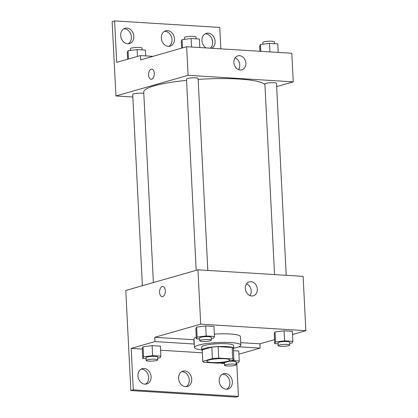 <?xml version="1.0" encoding="UTF-8"?>
<svg xmlns="http://www.w3.org/2000/svg" width="418" height="418" viewBox="0 0 418 418"><rect width="100%" height="100%" fill="white"/><g stroke="black" fill="none" stroke-linecap="round" stroke-linejoin="round"><path stroke-width="0.63" d="M227.92 361.22A11.61 1.881 -2.9 0 1 214.972 362.594A11.61 1.881 -2.9 0 1 206.764 361.209A11.61 1.881 -2.9 0 1 218.264 358.748A11.61 1.881 -2.9 0 1 229.952 360.039A11.61 1.881 -2.9 0 1 227.92 361.22M232.753 358.947L218.729 358.08A15.591 2.524 -2.9 0 0 212.417 358.581L202.793 361.335A15.591 2.524 -2.9 0 0 202.787 361.413A15.591 2.524 -2.9 0 0 203.968 362.301L217.992 363.169A15.591 2.524 -2.9 0 0 224.299 362.667L233.923 359.919A15.591 2.524 -2.9 0 0 233.928 359.835A15.591 2.524 -2.9 0 0 232.753 358.947L232.173 347.51L218.149 346.637L218.729 358.08M202.787 361.413L202.207 349.97A15.591 2.524 -2.9 0 1 202.213 349.892L202.793 361.335M218.149 346.637A15.591 2.524 -2.9 0 0 211.837 347.139L202.213 349.892M232.173 347.51A15.591 2.524 -2.9 0 1 233.349 348.393L233.928 359.835M233.38 348.946A15.962 2.586 177.1 0 0 233.719 348.377A15.962 2.586 177.1 0 0 217.647 346.6A15.962 2.586 177.1 0 0 201.837 349.991A15.962 2.586 177.1 0 0 202.239 350.524M201.837 349.991L201.69 347.133A15.962 2.586 -2.9 0 1 217.501 343.742A15.962 2.586 -2.9 0 1 233.573 345.514L233.719 348.377M211.837 347.139L212.417 358.581M201.831 349.861A23.22 3.762 -2.9 0 1 194.448 347.499A23.22 3.762 -2.9 0 1 217.444 342.567A23.22 3.762 -2.9 0 1 240.82 345.148A23.22 3.762 -2.9 0 1 236.755 347.51A23.22 3.762 -2.9 0 1 233.714 348.246M194.448 347.499L194.009 338.92A23.22 3.762 -2.9 0 1 196.267 337.154M214.35 334.144A23.22 3.762 -2.9 0 1 240.387 336.568L240.82 345.148M194.056 339.844A23.915 3.877 177.1 0 1 193.874 339.729L154.754 337.3L154.974 341.59L131.189 348.387L133.29 389.863L130.829 390.564L125.787 290.453L197.949 269.814L200.703 324.159L154.754 337.3M274.537 339.651L259.912 343.831L240.695 342.64M292.511 334.51L305.861 330.69L200.703 324.159M289.653 343.319L292.077 343.011L292.861 341.344L292.349 331.338L284.073 330.821L275.013 331.97L274.234 333.637L274.741 343.648L278.054 343.852M211.262 338.449L213.687 338.141L214.471 336.474L213.964 326.463L205.682 325.951L196.622 327.101L195.843 328.767L196.35 338.773L199.668 338.982M259.912 343.831L260.127 348.121L238.934 354.182M236.75 362.908L238.448 396.395L235.987 397.1L130.829 390.564M197.949 269.814L303.107 276.345L305.861 330.69M245.329 288.441A7.278 5.889 -106 0 1 249.327 281.816A7.278 5.889 -106 0 1 256.986 287.192A7.278 5.889 -106 0 1 253.329 295.808A7.278 5.889 -106 0 1 245.329 288.441M165.319 290.75A5.079 2.869 93.6 0 1 162.132 296.644A5.079 2.869 93.6 0 1 159.582 291.393A5.079 2.869 93.6 0 1 162.764 286.502A5.079 2.869 93.6 0 1 165.319 290.75M249.959 295.578A7.278 5.889 74 0 0 246.589 283.791M162.764 286.502A5.079 2.869 -86.4 0 0 159.587 291.393A5.079 2.869 -86.4 0 0 162.132 296.644M260.127 348.121L238.845 346.799M238.448 396.395L133.29 389.863M222.392 374.183A7.979 6.458 -106 0 1 229.524 380.281A7.979 6.458 -106 0 1 226.697 389.226M141.132 369.136A7.979 6.458 -106 0 1 148.265 375.233A7.979 6.458 -106 0 1 145.438 384.179M181.762 371.659A7.979 6.458 -106 0 1 188.894 377.757A7.979 6.458 -106 0 1 186.067 386.702M193.874 339.729L194.093 344.019L154.974 341.59M157.685 358.121L160.11 357.813L160.893 356.152L160.387 346.141L152.105 345.629L143.045 346.778L142.266 348.44L142.773 358.451L146.086 358.66M238.772 351.01L233.463 350.681L238.772 351.01L239.279 361.021L231.703 360.551M202.354 352.813L160.59 350.216M142.298 349.082L131.189 348.387M219.199 380.944A7.979 6.458 -106 0 1 223.578 373.682A7.979 6.458 -106 0 1 231.98 379.575A7.979 6.458 -106 0 1 227.967 389.027A7.979 6.458 -106 0 1 219.199 380.944M137.945 375.897A7.979 6.458 -106 0 1 142.324 368.629A7.979 6.458 -106 0 1 150.726 374.528A7.979 6.458 -106 0 1 146.713 383.975A7.979 6.458 -106 0 1 137.945 375.897M178.575 378.421A7.979 6.458 -106 0 1 182.948 371.153A7.979 6.458 -106 0 1 191.355 377.052A7.979 6.458 -106 0 1 187.337 386.504A7.979 6.458 -106 0 1 178.575 378.421M153.38 282.563L143.724 91.991A60.944 9.875 -2.9 0 1 186.564 80.355M198.142 79.394A60.944 9.875 -2.9 0 1 264.923 84.619M286.205 275.295L276.481 83.36A5.805 0.941 177.1 0 0 272.379 82.665A5.805 0.941 177.1 0 0 265.905 83.354A5.805 0.941 177.1 0 0 264.892 83.945L274.548 274.574M142.392 285.703L132.705 94.458A5.805 0.941 -2.9 0 1 137.282 93.303A5.805 0.941 -2.9 0 1 143.802 93.522M196.188 270.315L186.501 79.075A5.805 0.941 -2.9 0 1 192.249 77.842A5.805 0.941 -2.9 0 1 198.095 78.485L207.819 270.425M276.648 86.604L293.253 81.855L188.1 75.324L115.932 95.962L132.835 97.013M293.253 81.855L291.806 53.253L186.647 46.722L140.699 59.863L140.485 55.573L116.7 62.371L114.6 20.9L112.139 21.605L115.932 95.962M220.84 48.843L219.758 27.436L114.6 20.9M233.887 62.486A7.278 5.889 -106 0 1 237.879 55.86A7.278 5.889 -106 0 1 245.538 61.237A7.278 5.889 -106 0 1 241.881 69.858A7.278 5.889 -106 0 1 233.887 62.486M186.647 46.722L188.1 75.324M154.305 73.38A5.079 2.869 93.6 0 1 151.123 79.268A5.079 2.869 93.6 0 1 148.573 74.023A5.079 2.869 93.6 0 1 151.75 69.132A5.079 2.869 93.6 0 1 154.305 73.38M151.75 69.132A5.079 2.869 -86.4 0 0 148.573 74.023A5.079 2.869 -86.4 0 0 151.123 79.268M238.516 69.623A7.278 5.889 74 0 0 235.141 57.836M164.52 31.298A7.979 6.458 -106 0 1 171.652 37.395A7.979 6.458 -106 0 1 168.825 46.341M123.895 28.774A7.979 6.458 -106 0 1 131.388 37.056A7.979 6.458 -106 0 1 128.195 43.817M205.149 33.821A7.979 6.458 -106 0 1 212.642 42.103A7.979 6.458 -106 0 1 210.379 48.195M140.485 55.573L152.983 56.346M161.332 38.059A7.979 6.458 -106 0 1 165.711 30.796A7.979 6.458 -106 0 1 174.113 36.69A7.979 6.458 -106 0 1 170.1 46.142A7.979 6.458 -106 0 1 161.332 38.059M133.849 36.35A7.979 6.458 -106 0 1 129.47 43.618A7.979 6.458 -106 0 1 121.068 37.719A7.979 6.458 -106 0 1 125.081 28.272A7.979 6.458 -106 0 1 133.849 36.35M206.079 47.929A7.979 6.458 -106 0 1 201.946 39.945A7.979 6.458 -106 0 1 206.335 33.32A7.979 6.458 -106 0 1 215.103 41.403A7.979 6.458 -106 0 1 211.701 48.279M278.221 52.412L277.792 43.89L269.511 43.373L260.451 44.522L259.672 46.189L259.928 51.273M260.451 44.522L260.795 51.325M269.511 43.373L269.944 51.895M262.875 44.214L262.786 42.474A5.805 0.941 -2.9 0 1 268.539 41.241A5.805 0.941 -2.9 0 1 274.38 41.884L274.474 43.681M199.83 47.537L199.402 39.015L191.12 38.503L182.06 39.653L181.281 41.319L181.626 48.154M182.06 39.653L182.478 47.913M191.12 38.503L191.554 47.025M184.49 39.344L184.401 37.599A5.805 0.941 -2.9 0 1 190.148 36.366A5.805 0.941 -2.9 0 1 195.995 37.014L196.084 38.811M145.678 55.892L145.386 50.113L137.109 49.601L128.049 50.75L127.271 52.412L127.615 59.252M128.049 50.75L128.467 59.006M137.109 49.601L137.454 56.435M130.473 50.442L130.385 48.697A5.805 0.941 -2.9 0 1 136.137 47.464A5.805 0.941 -2.9 0 1 141.979 48.107L142.073 49.909M292.861 341.344L284.58 340.832L275.519 341.981L274.741 343.648M278.148 345.649L278.001 342.791A5.805 0.941 -2.9 0 1 283.749 341.558A5.805 0.941 -2.9 0 1 289.596 342.201L289.742 345.064A5.805 0.941 -2.9 0 1 288.723 345.655A5.805 0.941 -2.9 0 1 282.249 346.339A5.805 0.941 -2.9 0 1 278.148 345.649A5.805 0.941 -2.9 0 1 283.895 344.416A5.805 0.941 -2.9 0 1 289.742 345.064M292.349 331.338L284.073 330.821L275.013 331.97L275.519 341.981M275.013 331.97L274.234 333.637M284.073 330.821L284.58 340.832M214.471 336.474L206.189 335.962L197.129 337.112L196.35 338.773M199.757 340.78L199.611 337.922A5.805 0.941 -2.9 0 1 205.363 336.689A5.805 0.941 -2.9 0 1 211.205 337.331L211.351 340.195A5.805 0.941 -2.9 0 1 210.332 340.785A5.805 0.941 -2.9 0 1 203.859 341.469A5.805 0.941 -2.9 0 1 199.757 340.78A5.805 0.941 -2.9 0 1 205.504 339.547A5.805 0.941 -2.9 0 1 211.351 340.195M213.964 326.463L205.682 325.951L196.622 327.101L197.129 337.112M196.622 327.101L195.843 328.767M205.682 325.951L206.189 335.962M221.331 362.96L221.164 363.32M221.143 362.976L221.159 363.32L224.476 363.529M236.076 362.996L238.5 362.688L239.279 361.021M229.064 361.309A5.805 0.941 -2.9 0 1 236.018 361.878L236.165 364.736A5.805 0.941 -2.9 0 1 235.146 365.327A5.805 0.941 -2.9 0 1 228.672 366.016A5.805 0.941 -2.9 0 1 224.57 365.327A5.805 0.941 -2.9 0 1 230.318 364.094A5.805 0.941 -2.9 0 1 236.165 364.736M160.893 356.152L152.612 355.634L143.552 356.789L142.773 358.451M146.18 360.457L146.034 357.594A5.805 0.941 -2.9 0 1 151.786 356.361A5.805 0.941 -2.9 0 1 157.628 357.009L157.774 359.867A5.805 0.941 -2.9 0 1 156.755 360.457A5.805 0.941 -2.9 0 1 150.281 361.147A5.805 0.941 -2.9 0 1 146.18 360.457A5.805 0.941 -2.9 0 1 151.927 359.224A5.805 0.941 -2.9 0 1 157.774 359.867M160.387 346.141L152.105 345.629L143.045 346.778L143.552 356.789M143.045 346.778L142.266 348.44M152.105 345.629L152.612 355.634M224.435 362.631L224.57 365.327"/></g></svg>
